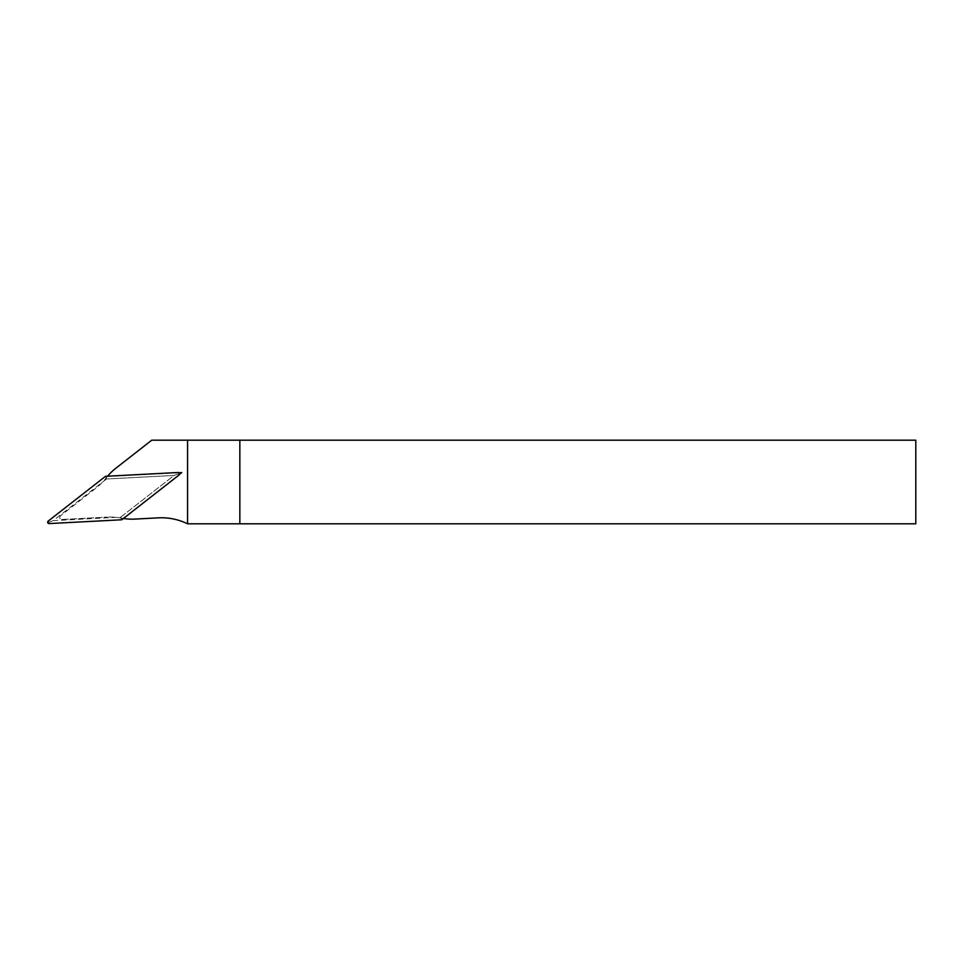 <?xml version="1.0" encoding="UTF-8"?>
<svg xmlns="http://www.w3.org/2000/svg" width="964" height="964" viewBox="0 0 964 964"><rect width="100%" height="100%" fill="white"/><g stroke="black" fill="none" stroke-linecap="round" stroke-linejoin="round"><path stroke-width="0.72" stroke-dasharray="4.82 3.62" d="M61.985 519.488L107.365 517.102L61.985 519.488A2.085 2.085 0 0 1 60.587 515.752A2.085 2.085 0 0 0 61.985 519.488M107.582 476.204A55.755 55.755 0 0 0 107.353 476.469L105.293 479.048A55.755 55.755 0 0 1 96.4 487.772L60.587 515.752L96.4 487.772A55.755 55.755 0 0 0 106.136 477.987A55.755 55.755 0 0 1 115.885 468.215L151.746 440.187L915.8 440.187L915.8 523.813L187.57 523.813A59.238 59.238 0 0 0 158.421 517.849L134.9 519.09A55.755 55.755 0 0 1 121.139 518.102A55.755 55.755 0 0 0 107.365 517.102A55.755 55.755 0 0 1 119.801 517.849L123.055 518.439A55.755 55.755 0 0 0 123.392 518.499M239.843 440.187L239.843 523.813M187.57 523.813L187.57 440.187M107.353 476.469L178.955 472.722M179.545 474.3L123.055 518.439M179.521 473.408L174.074 475.445L119.801 517.849M105.293 479.048L174.074 475.445L178.207 473.902L178.135 472.505M106.51 478.988L53.189 520.644L120.765 517.102L174.074 475.445L106.51 478.988L105.51 476.312M120.765 517.102L121.765 519.777M53.189 520.644L49.056 522.187L49.128 523.585M178.207 473.902L179.075 474.999M49.056 522.187L48.2 521.09"/><path stroke-width="1.45" d="M239.843 440.187L239.843 523.813L915.8 523.813L915.8 440.187L151.746 440.187L115.885 468.215A55.755 55.755 0 0 0 107.582 476.204M239.843 523.813L187.57 523.813L187.57 440.187M178.955 472.722L181.75 472.577L179.545 474.3M123.392 518.499A55.755 55.755 0 0 0 134.9 519.09L158.421 517.849A59.238 59.238 0 0 1 187.57 523.813M181.75 472.577L179.521 473.408M178.135 472.505L105.51 476.312L48.2 521.09A1.398 1.398 0 0 0 49.128 523.585L121.765 519.777L179.075 474.999A1.398 1.398 0 0 0 178.135 472.505"/></g></svg>
